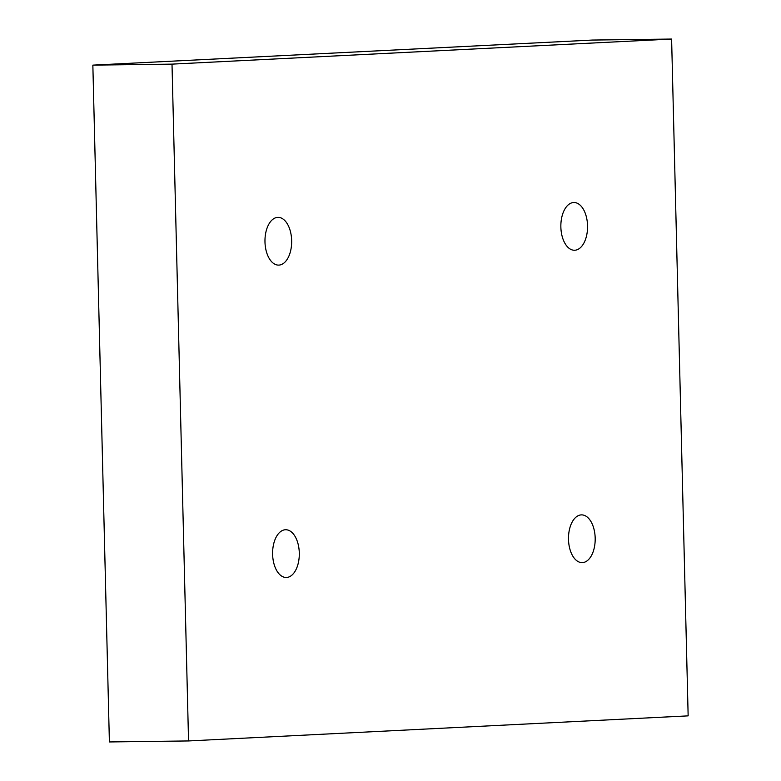 <?xml version="1.0" encoding="UTF-8"?>
<svg xmlns="http://www.w3.org/2000/svg" width="781" height="781" viewBox="0 0 781 781"><rect width="100%" height="100%" fill="white"/><g stroke="black" fill="none" stroke-linecap="round" stroke-linejoin="round"><path stroke-width="1.17" d="M671.611 39.05L688.149 715.865L188.543 740.944L172.005 64.13L671.611 39.05L592.457 40.056L92.851 65.135L172.005 64.13M581.259 514.894A23.869 13.345 -90.7 0 1 581.533 514.884A23.869 13.345 -90.7 0 1 595.19 538.587A23.869 13.345 -90.7 0 1 582.138 562.623A23.869 13.345 -90.7 0 1 568.49 539.173A23.869 13.345 -90.7 0 1 581.259 514.894M573.625 202.523A23.869 13.345 -90.7 0 1 573.898 202.513A23.869 13.345 -90.7 0 1 587.556 226.217A23.869 13.345 -90.7 0 1 574.504 250.252A23.869 13.345 -90.7 0 1 560.856 226.802A23.869 13.345 -90.7 0 1 573.625 202.523M277.733 217.372A23.869 13.345 -90.7 0 1 278.016 217.362A23.869 13.345 -90.7 0 1 291.664 241.065A23.869 13.345 -90.7 0 1 278.622 265.11A23.869 13.345 -90.7 0 1 264.974 241.661A23.869 13.345 -90.7 0 1 277.733 217.372M285.368 529.752A23.869 13.345 -90.7 0 1 285.651 529.743A23.869 13.345 -90.7 0 1 299.299 553.446A23.869 13.345 -90.7 0 1 286.256 577.481A23.869 13.345 -90.7 0 1 272.608 554.032A23.869 13.345 -90.7 0 1 285.368 529.752M92.851 65.135L109.389 741.95L188.543 740.944"/></g></svg>
